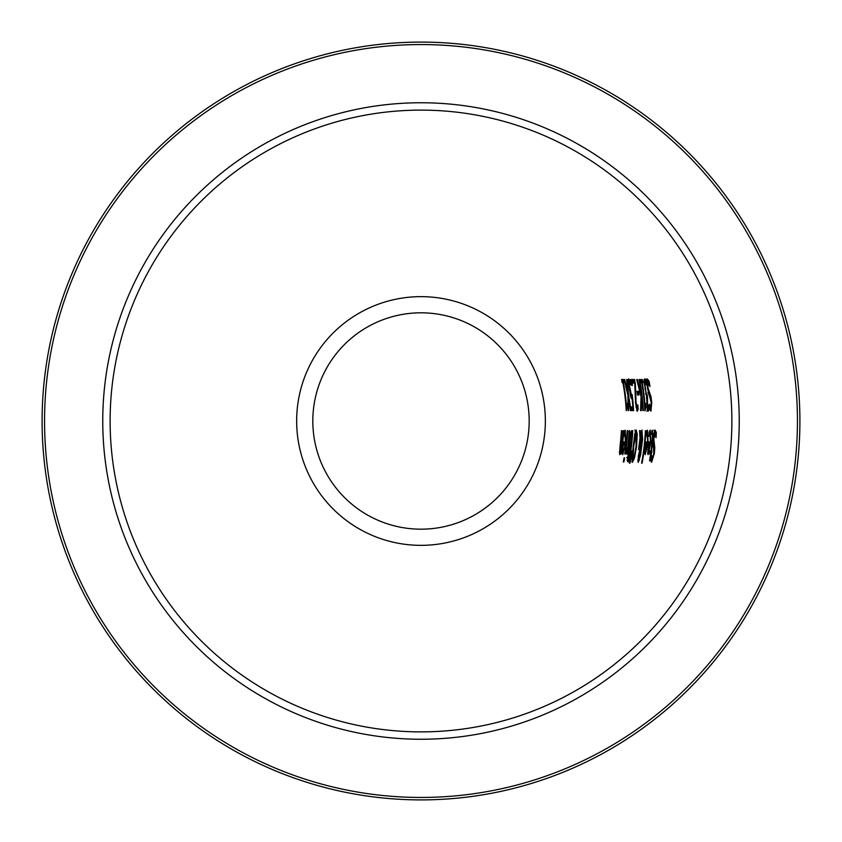 <?xml version="1.0" encoding="UTF-8"?>
<svg xmlns="http://www.w3.org/2000/svg" width="842" height="842" viewBox="0 0 842 842"><rect width="100%" height="100%" fill="white"/><g stroke="black" fill="none" stroke-linecap="round" stroke-linejoin="round"><path stroke-width="1.26" d="M626.953 403.507L626.248 403.507L626.953 403.507A206.69 206.69 0 0 1 627.174 406.349L626.227 410.685A205.49 205.49 0 0 0 622.88 382.668L622.175 382.668A204.795 204.795 0 0 0 621.543 379.5L622.206 379.5A205.437 205.437 0 0 1 622.827 382.668M627.174 406.349L625.964 406.349M621.543 379.5L623.48 379.5A206.69 206.69 0 0 1 624.111 382.668L623.385 382.668A205.985 205.985 0 0 1 626.248 403.507L625.743 403.507M623.48 379.5L622.206 379.5M649.592 430.978L649.95 433.577M649.687 441.945L649.371 444.944M650.098 433.577L648.919 436.398A228.435 228.435 0 0 0 649.171 432.114L650.245 430.157L650.919 442.218L648.066 454.669L648.214 444.081A228.382 228.382 0 0 0 648.424 441.945L650.445 441.945L650.098 433.577L649.087 433.577M648.224 451.438L647.614 453.491M648.424 441.945L649.193 441.945M648.551 451.438L650.15 444.944L648.603 444.944L648.551 451.438L647.603 451.438M648.235 449.628L647.708 449.628M648.898 444.944L648.129 444.944M652.034 458.753L651.013 461.627M652.634 443.66L653.539 448.186M653.908 430.125L655.076 432.546A234.36 234.36 0 0 1 655.023 433.704L653.887 433.704M652.182 458.753L653.739 453.859L653.234 439.556L654.024 432.946L655.16 430.125L656.339 432.546A235.613 235.613 0 0 1 656.023 437.735L655.034 433.704L653.824 438.892L654.802 447.818L654.35 453.428L651.613 462.321L650.792 460.311A233.129 233.129 0 0 0 651.582 455.375L652.182 458.753L651.045 458.753M654.802 447.818L653.539 447.818M654.455 445.071L653.192 445.071M656.339 432.546L655.076 432.546M646.782 430.978L647.13 433.577M646.866 441.945L646.54 444.944M647.277 433.577L646.098 436.398A225.624 225.624 0 0 0 646.351 432.114L647.435 430.157L648.098 442.218L645.225 454.669L645.382 444.081A225.572 225.572 0 0 0 645.593 441.945L647.624 441.945L647.277 433.577L646.277 433.577M645.393 451.438L644.772 453.491M645.593 441.945L646.361 441.945M645.719 451.438L647.33 444.944L645.782 444.944L645.719 451.438L644.772 451.438M646.067 444.944L645.298 444.944M650.613 450.765A231.529 231.529 0 0 1 650.171 454.017M651.75 432.904L651.761 433.651M652.14 433.651L651.666 434.409A231.055 231.055 0 0 0 651.845 430.883L652.424 430.23L652.845 437.84A232.455 232.455 0 0 1 651.54 450.765L651.876 450.765A232.781 232.781 0 0 1 651.434 454.017L651.098 454.017A232.455 232.455 0 0 1 650.035 460.711L649.54 460.711A231.96 231.96 0 0 0 650.603 454.017L649.687 454.017A231.055 231.055 0 0 0 650.14 450.765L651.045 450.765A231.96 231.96 0 0 0 652.213 439.65L652.466 435.114L651.719 433.651M651.434 454.017L649.835 454.017M645.361 430.683L645.361 430.683A224.572 224.572 0 0 1 641.583 463.153L641.583 463.153M645.856 430.683A225.067 225.067 0 0 1 642.078 463.153M638.257 459.806L637.836 461.058M641.288 431.188L641.52 433.43M640.278 449.733L638.72 459.806L640.288 452.596L640.278 449.733L639.667 449.733M638.72 459.806L637.878 459.806M640.615 436.977L640.888 446.807L641.993 440.229L641.657 433.43L640.615 436.977L639.952 436.977M641.657 433.43L640.804 433.43M640.888 446.807L640.215 446.807M640.109 440.682L638.541 449.681A219.425 219.425 0 0 0 638.804 447.66L640.015 438.366L639.552 430.683L640.225 430.683L640.509 435.146L641.962 430.03L642.614 439.219L640.52 455.217L638.225 462.426L638.362 455.975L640.215 448.239L639.688 440.682M639.415 460.185L638.141 460.185M640.962 448.291L640.194 448.291M640.509 435.146L639.857 435.146M640.225 430.683L639.552 430.683M634.405 458.216L632.363 462.426L631.868 458.216L634.721 434.262L636.194 430.03L637.226 434.262L636.626 446.228L634.405 458.216L633.594 458.216M634.942 430.03L635.973 434.262M632.952 458.848L631.879 461.605M633.026 458.848L634.447 455.627L636.089 446.228L636.005 433.609L633.71 446.228L633.026 458.848L631.837 458.848M636.005 433.609L634.836 433.609M631.489 430.704A210.71 210.71 0 0 1 631.3 434.209M630.258 445.702A210.71 210.71 0 0 1 629.827 449.154M628.395 458.248A210.71 210.71 0 0 1 627.732 461.753M628.564 444.892L629.153 445.702L631.005 445.702A211.447 211.447 0 0 0 632.037 434.209L629.984 435.524M631.616 434.209L630.184 434.23M626.795 457.438L627.374 458.248L629.142 458.248A211.447 211.447 0 0 0 630.574 449.154L629.237 450.186L628.069 457.438L627.374 457.438M629.974 449.154L628.953 449.154M628.069 457.438L628.648 458.248M630.647 435.524L629.827 444.892L629.132 444.892M629.827 444.892L630.416 445.702M627.964 461.774L627.164 460.511L629.3 448.112A210.058 210.058 0 0 0 629.321 447.965L630.384 433.198L631.626 430.683L632.742 430.683A211.963 211.963 0 0 1 629.006 461.774L627.964 461.774M629.006 461.774L627.732 461.774M631.974 451.059L630.005 463.153L629.416 463.153L631.616 451.059M630.005 463.153L629.416 463.153M625.269 454.017L624.775 454.017A206.427 206.427 0 0 0 627.206 430.683L627.69 430.683A206.921 206.921 0 0 1 625.269 454.017L624.775 454.017M626.301 449.807L626.301 449.807A207.311 207.311 0 0 1 625.68 453.891L627.258 450.533L626.195 450.533M626.49 450.533A207.606 207.606 0 0 0 626.574 449.986L627.711 447.239A208.363 208.363 0 0 0 629.142 430.683L629.142 430.683M629.627 430.683A208.858 208.858 0 0 1 627.227 454.017L626.732 454.017A208.363 208.363 0 0 0 627.258 450.533M623.312 441.945L625.343 441.945L625.059 433.577L623.859 436.398A203.448 203.448 0 0 0 624.143 432.114L625.238 430.157L625.817 442.218L622.775 454.669L623.08 444.081A203.396 203.396 0 0 0 623.312 441.945L624.08 441.945M624.585 441.945L624.227 444.944M622.985 451.438L622.333 453.491M624.575 430.978L624.922 433.577M623.754 444.944L622.985 444.944M623.017 449.628L623.312 451.438L624.164 449.607L625.006 444.944L623.459 444.944L622.491 449.628M623.312 451.438L622.364 451.438M625.059 433.577L624.059 433.577M624.069 457.89L624.638 457.89L624.069 457.89A206.395 206.395 0 0 1 623.291 461.974L623.859 461.974L623.291 461.974M624.638 457.89A206.953 206.953 0 0 1 623.859 461.974M623.659 430.683L623.659 430.683A202.89 202.89 0 0 1 621.196 454.017L620.691 454.017A202.406 202.406 0 0 0 621.101 451.417L619.838 451.417L619.354 452.933M621.101 451.417L619.691 454.669L620.059 445.828A200.606 200.606 0 0 0 621.375 430.683L621.859 430.683A201.101 201.101 0 0 1 620.775 443.987L620.417 450.944A201.638 201.638 0 0 1 620.333 451.417M619.48 450.944L620.417 450.944L621.575 448.112A202.406 202.406 0 0 0 623.175 430.683M649.456 404.192L650.761 407.56L651.224 402.676L647.54 388.362L646.856 381.763L647.372 378.942L649.108 381.363L647.835 381.363A230.266 230.266 0 0 1 648.035 382.521L646.888 382.521M646.098 378.942L647.835 381.363M649.108 381.363A231.518 231.518 0 0 1 649.95 386.552L648.045 382.521L647.993 387.709L650.003 393.888L648.74 393.888L649.771 396.992M647.856 392.477L648.74 393.888M650.003 393.888L650.95 396.624L649.698 396.624M650.95 396.624L651.729 402.244L650.982 411.138L649.729 409.128A229.035 229.035 0 0 0 649.414 404.192M650.603 407.56L650.234 410.443M650.761 407.56L649.635 407.56M644.067 379.637L644.656 380.752A227.245 227.245 0 0 1 644.951 382.447M647.74 407.633A227.14 227.14 0 0 1 647.835 409.328L646.909 411.243M645.93 380.752A228.498 228.498 0 0 1 646.667 385.162L645.172 382.447L644.867 384.184L646.224 393.53L647.172 394.635A227.708 227.708 0 0 1 647.551 398.087L647.487 406.686L648.024 407.633L648.793 404.918A228.392 228.392 0 0 1 649.087 409.328L648.172 411.243L647.266 409.475L646.635 396.782A226.93 226.93 0 0 0 646.603 396.477L644.046 381.71L644.498 378.847L645.93 380.752L644.656 380.752M645.172 382.447L644.088 382.447M644.867 384.184L644.246 384.184M646.951 394.635L645.888 394.635M647.551 398.087L646.414 398.087M648.024 407.633L646.94 407.633M649.087 409.328L647.835 409.328M640.457 379.5L641.109 379.5A223.993 223.993 0 0 1 641.688 382.668L641.036 382.668A223.351 223.351 0 0 0 640.457 379.5L641.109 379.5M642.383 379.5A225.246 225.246 0 0 1 642.962 382.668L641.73 382.668A224.035 224.035 0 0 1 644.804 410.685L644.804 410.685M642.246 382.668A224.54 224.54 0 0 1 644.856 403.507L644.351 403.507M644.856 403.507L645.561 403.507L644.856 403.507M645.561 403.507A225.246 225.246 0 0 1 645.772 406.349L644.562 406.349M645.772 406.349L645.204 410.685M640.615 393.961A221.267 221.267 0 0 1 640.794 395.466M639.615 379.5L639.615 379.5A222.52 222.52 0 0 1 643.277 410.591L642.762 410.591A222.004 222.004 0 0 0 641.625 396.298L640.972 396.298M641.625 396.298L641.162 410.591L640.541 410.591L641.057 396.708L636.731 379.5L637.415 379.5L641.13 393.961L641.099 391.919A222.004 222.004 0 0 0 639.089 379.5M641.162 410.591L640.541 410.591M641.13 393.961L640.457 393.961M637.415 379.5L636.731 379.5M637.026 391.214L637.247 391.214A218.288 218.288 0 0 1 637.731 394.993L637.51 394.993A218.067 218.067 0 0 0 637.026 391.214L637.247 391.214M638.51 391.214A219.541 219.541 0 0 1 638.994 394.993L637.51 394.993M633.458 383.099L632.795 383.099A215.152 215.152 0 0 0 632.11 379.5L633.279 379.5A216.299 216.299 0 0 1 633.952 383.099M636.805 407.633A216.215 216.215 0 0 1 636.899 409.38L636.626 410.349M632.11 379.5L634.552 379.5A217.552 217.552 0 0 1 635.363 383.91L636.047 402.476L637.099 407.633L637.847 404.939A217.468 217.468 0 0 1 638.162 409.38L636.899 409.38M638.162 409.38L637.257 411.243L635.531 402.697L634.731 383.099L632.795 383.099M637.099 407.633L636.068 407.633M635.363 383.91L634.763 383.91M634.552 379.5L633.279 379.5M630.732 379.5L631.374 379.5L630.732 379.5A213.805 213.805 0 0 1 631.826 385.447L632.458 385.447L631.826 385.447M631.374 379.5A214.426 214.426 0 0 1 632.458 385.447M632.089 406.928A211.563 211.563 0 0 1 632.3 410.591L631.426 410.591A210.679 210.679 0 0 0 631.216 406.928L631.595 406.928M630.995 395.319A211.563 211.563 0 0 1 631.374 398.592M628.332 379.658L628.837 380.605A211.721 211.721 0 0 1 629.184 382.447M631.216 406.928L632.847 406.928A212.31 212.31 0 0 0 632.132 398.645L630.679 396.877L628.353 381.889L628.721 378.847L630.111 380.605A212.973 212.973 0 0 1 630.911 385.015L629.416 382.447L629.184 384.331L631.489 395.319L630.3 395.319M630.669 393.888L630.005 393.888M631.489 395.319L632.163 394.561A212.815 212.815 0 0 1 633.563 410.591L631.426 410.591M632.132 398.645L631.416 398.645M629.184 384.331L628.585 384.331M629.416 382.447L628.395 382.447M630.111 380.605L628.837 380.605M624.111 379.5L624.711 379.5L624.111 379.5L627.922 395.266L628.037 410.591L628.595 410.591L628.037 410.591M624.711 379.5L627.806 391.888L627.216 391.888M627.806 391.888L626.659 379.5L627.227 379.5L626.659 379.5M627.227 379.5L628.511 395.066L627.879 395.066M628.511 395.066L631.068 410.591L630.469 410.591L628.585 398.413L628.595 410.591M628.585 398.413L628.037 398.413M631.068 410.591L630.469 410.591M629.374 190.292A310.877 310.877 0 0 0 117.017 355.892A310.877 310.877 0 0 0 516.609 716.816A310.877 310.877 0 0 0 629.374 190.292A310.877 310.877 0 0 1 421 731.877M493.517 340.715A108.186 108.186 0 0 1 394.772 525.955A108.186 108.186 0 0 1 325.528 370.112A108.186 108.186 0 0 1 493.517 340.715M545.353 421A124.353 124.353 0 0 0 311.266 362.502A124.353 124.353 0 0 0 390.856 541.638A124.353 124.353 0 0 0 545.353 421M421 799.9A378.9 378.9 0 0 0 749.138 231.55A378.9 378.9 0 0 0 92.862 231.55A378.9 378.9 0 0 0 421 799.9A378.9 378.9 0 0 0 749.138 231.55A378.9 378.9 0 0 0 92.862 231.55A378.9 378.9 0 0 0 421 799.9M650.919 442.218L649.666 442.218M654.35 453.428L653.802 453.428M653.897 443.66L652.992 443.66M653.824 438.892L653.287 438.892M648.098 442.218L646.835 442.218M642.614 439.219L642.067 439.219M637.226 434.262L636.405 434.262M636.626 446.228L636.089 446.228M632.71 455.627L632.089 455.627M633.71 446.228L633.163 446.228M629.237 450.186L628.679 450.186M628.416 454.185L627.869 454.185M630.005 440.05L629.458 440.05M625.817 442.218L624.553 442.218M620.207 449.196L619.659 449.196M647.993 387.709L647.445 387.709M649.119 392.477L648.224 392.477M651.729 402.244L651.192 402.244M645.393 389.025L644.867 389.025M646.224 393.53L645.635 393.53M647.045 403.307L646.519 403.307M647.487 406.686L646.824 406.686M636.541 406.381L635.899 406.381M636.047 402.476L635.521 402.476M635.584 391.393L634.973 391.393M629.816 389.404L629.279 389.404M421 797.448A376.448 376.448 0 0 1 94.988 232.781A376.448 376.448 0 0 1 747.012 232.781A376.448 376.448 0 0 1 421 797.448M421 739.244A318.244 318.244 0 0 0 696.608 261.883A318.244 318.244 0 0 0 145.392 261.883A318.244 318.244 0 0 0 421 739.244"/></g></svg>
